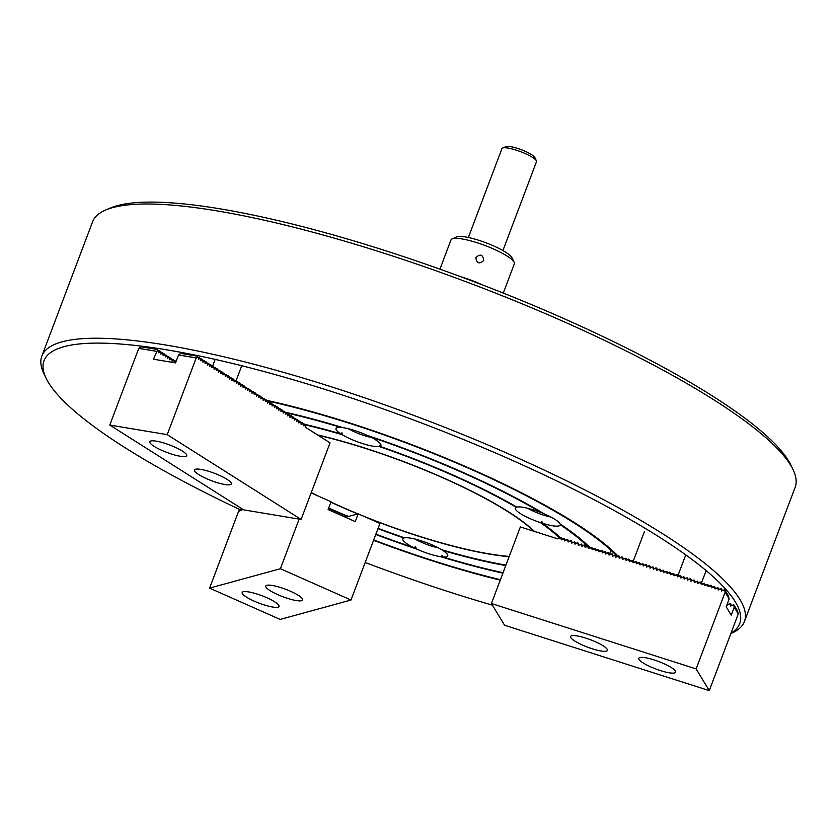 <?xml version="1.0" encoding="UTF-8"?>
<svg xmlns="http://www.w3.org/2000/svg" width="837" height="837" viewBox="0 0 837 837"><rect width="100%" height="100%" fill="white"/><g stroke="black" fill="none" stroke-linecap="round" stroke-linejoin="round"><path stroke-width="1.26" d="M341.234 427.121L340.91 427.425A24.011 4.855 -159.3 0 0 336.003 428.513A24.011 4.855 -159.3 0 0 340.847 433.869L341.998 432.792L342.092 434.654A24.011 4.855 -159.3 0 0 362.411 443.516A24.011 4.855 -159.3 0 0 379.161 446.498L380.082 444.96L379.841 446.33A24.011 4.855 -159.3 0 0 380.919 445.483A24.011 4.855 -159.3 0 0 370.069 436.747A221.931 44.884 -159.3 0 1 541.215 512.652A24.011 4.855 -159.3 0 0 533.828 510.015A24.011 4.855 -159.3 0 0 516.806 507.086A193.002 39.036 -159.3 0 0 379.841 446.33M590.001 547.618A223.782 45.261 -159.3 0 0 560.131 523.952A24.011 4.855 -159.3 0 0 544.291 513.928A223.782 45.261 -159.3 0 0 367.265 435.407A24.011 4.855 -159.3 0 0 354.522 430.48A24.011 4.855 -159.3 0 0 343.055 427.665A223.782 45.261 -159.3 0 0 284.883 412.118M560.131 537.438A193.002 39.036 -159.3 0 0 542.313 523.24L541.937 521.472L540.43 522.623A24.011 4.855 -159.3 0 1 515.31 508.038A24.011 4.855 -159.3 0 1 516.188 507.274L516.408 506.856M375.75 534.477A223.782 45.261 -159.3 0 0 416.46 548.957A24.011 4.855 -159.3 0 0 429.203 553.874A24.011 4.855 -159.3 0 0 440.67 556.689A223.782 45.261 -159.3 0 0 502.911 573.136M416.46 548.957L415.518 546.791L413.656 547.607A24.011 4.855 -159.3 0 1 402.796 538.871A24.011 4.855 -159.3 0 1 403.884 538.024L404.062 537.689M505.956 565.08A191.15 38.659 -159.3 0 1 441.633 549.7A24.011 4.855 -159.3 0 0 421.314 540.838A24.011 4.855 -159.3 0 0 404.564 537.856A191.15 38.659 -159.3 0 1 378.083 528.304M509.137 556.657A162.033 32.769 20.7 0 1 418.479 536.161A162.033 32.769 20.7 0 1 366.522 517.486M357.744 513.928A162.033 32.769 20.7 0 1 330.887 502.21M315.329 494.782A162.033 32.769 20.7 0 1 311.207 492.721M317.537 434.926A162.033 32.769 20.7 0 1 365.235 448.193A162.033 32.769 20.7 0 1 534.424 531.422M617.172 556.396A252.711 51.109 -159.3 0 0 267.076 400.892M373.553 540.304A254.563 51.486 -159.3 0 0 500.264 580.135M365.173 562.485A371.837 75.204 -159.3 0 0 452.953 593.119A371.837 75.204 -159.3 0 0 492.428 605.172M731.004 633.149A371.837 75.204 -159.3 0 0 330.772 391.245A371.837 75.204 -159.3 0 0 46.035 378.104A371.837 75.204 -159.3 0 0 240.324 509.785M46.035 378.104L43.88 373.584A375.531 75.958 20.7 0 1 41.85 356.049A375.531 75.958 20.7 0 1 331.442 386.851A375.531 75.958 20.7 0 1 744.428 621.535A375.531 75.958 20.7 0 1 731.308 633.347L730.858 633.536M105.692 210.014L110.296 208.047A371.837 75.204 20.7 0 1 384.047 250.242A371.837 75.204 20.7 0 1 790.965 465.257L793.12 469.766A375.531 75.958 -159.3 0 0 382.164 252.628A375.531 75.958 -159.3 0 0 105.692 210.014A375.531 75.958 -159.3 0 0 92.572 221.826L41.85 356.049M744.428 621.535L795.15 487.312A375.531 75.958 -159.3 0 0 793.12 469.766M340.847 433.869A193.002 39.036 -159.3 0 0 304.658 424.296M340.91 427.425A221.931 44.884 -159.3 0 0 286.819 413.018M328.7 507.986A191.15 38.659 -159.3 0 0 346.455 515.686M375.886 534.132A221.931 44.884 -159.3 0 0 413.656 547.607M342.092 434.654A191.15 38.659 -159.3 0 0 304.95 424.819M542.313 523.24A24.011 4.855 -159.3 0 0 560.225 525.019A24.011 4.855 -159.3 0 0 560.288 524.736A221.931 44.884 -159.3 0 1 587.375 546.174M559.346 537.793A191.15 38.659 -159.3 0 0 540.43 522.623M560.466 524.182L560.288 524.736M328.564 508.352A193.002 39.036 -159.3 0 0 345.963 515.885M377.958 528.649A193.002 39.036 -159.3 0 0 403.884 538.024M442.867 550.066L442.878 550.484A193.002 39.036 -159.3 0 0 505.768 565.561M516.188 507.274A191.15 38.659 -159.3 0 0 379.161 446.498M541.215 512.652L541.769 512.411M503.068 572.696A221.931 44.884 -159.3 0 1 442.815 556.929L442.386 555.37L440.67 556.689M618.009 556.019A254.563 51.486 -159.3 0 0 266.773 400.358M373.689 539.949A252.711 51.109 -159.3 0 0 500.421 579.727M442.815 556.929A24.011 4.855 -159.3 0 0 447.722 555.841A24.011 4.855 -159.3 0 0 442.878 550.484M660.456 670.594A19.701 3.986 -159.3 0 0 675.647 672.205A19.701 3.986 -159.3 0 0 653.979 659.891A19.701 3.986 -159.3 0 0 638.788 658.28A19.701 3.986 -159.3 0 0 660.456 670.594M592.219 648.79A19.701 3.986 -159.3 0 0 607.411 650.412A19.701 3.986 -159.3 0 0 585.743 638.097A19.701 3.986 -159.3 0 0 570.552 636.486A19.701 3.986 -159.3 0 0 592.219 648.79M491.424 603.519L696.133 668.909L725.124 592.209L729.163 598.894L726.181 606.794L731.235 615.143L734.227 607.243L738.265 613.929L709.284 690.64L504.575 625.249L491.424 603.519L520.363 526.933L557.902 538.913L560.371 537.323L561.031 537.532L561.292 539.844L562.495 538.997L564.473 539.624L564.441 538.62L562.495 538.997M559.085 537.909L561.052 538.536M562.108 539.321L561.031 537.532M565.53 540.42L564.441 538.62M564.473 539.624L564.703 540.932L567.193 539.509L567.852 539.719L568.114 542.02L569.317 541.183L571.294 541.811L571.263 540.807L569.317 541.183M565.906 540.085L567.884 540.723M568.94 541.508L567.852 539.719M572.351 542.596L571.263 540.807M571.294 541.811L571.702 543.14L574.674 541.895L574.935 544.207L576.149 543.359L578.116 543.987L577.436 542.774L576.149 543.359M572.738 542.271L574.705 542.899M575.762 543.684L574.674 541.895M579.173 544.772L578.085 542.983M578.116 543.987L578.534 545.316L581.495 544.071L581.757 546.383L582.971 545.536L584.937 546.163L584.257 544.95L582.971 545.536M579.56 544.448L581.527 545.075M582.583 545.86L581.495 544.071M585.994 546.959L584.906 545.159M584.937 546.163L585.168 547.471L587.668 546.048L588.327 546.258L588.589 548.559L589.792 547.722L591.759 548.35L591.738 547.346L589.792 547.722M586.381 546.624L588.348 547.262M589.405 548.047L588.327 546.258M592.816 549.135L591.738 547.346M591.759 548.35L592.177 549.679L595.149 548.434L595.41 550.746L596.614 549.899L598.591 550.526L597.9 549.313L596.614 549.899M593.203 548.81L595.17 549.438M596.226 550.223L595.149 548.434M599.648 551.311L598.56 549.522M598.591 550.526L598.821 551.834L601.311 550.401L601.97 550.61L602.232 552.922L603.435 552.075L605.413 552.702L605.381 551.698L603.435 552.075M600.024 550.987L602.002 551.614M603.058 552.399L601.97 550.61M606.469 553.498L605.381 551.698M605.413 552.702L605.643 554.01L608.133 552.587L608.792 552.797L609.054 555.098L610.267 554.261L612.234 554.889L612.203 553.885L610.267 554.261M606.856 553.163L608.823 553.801M609.88 554.586L608.792 552.797M613.291 555.674L612.203 553.885M612.234 554.889L612.653 556.218L615.613 554.973L615.875 557.285L617.089 556.438L619.056 557.065L618.376 555.852L617.089 556.438M613.678 555.349L615.645 555.977M616.702 556.762L615.613 554.973M620.112 557.85L619.024 556.061M619.056 557.065L619.286 558.373L621.786 556.94L622.446 557.149L622.707 559.461L623.91 558.614L625.877 559.242L625.856 558.237L623.91 558.614M620.499 557.526L622.466 558.153M623.523 558.938L622.446 557.149M626.934 560.037L625.856 558.237M625.877 559.242L626.118 560.549L628.608 559.126L629.267 559.336L629.529 561.637L630.732 560.8L632.709 561.428L632.678 560.424L630.732 560.8M627.321 559.702L629.288 560.34M630.345 561.125L629.267 559.336M633.766 562.213L632.678 560.424M632.709 561.428L633.117 562.757L636.089 561.512L636.35 563.824L637.564 562.977L639.531 563.604L639.499 562.6L637.564 562.977M634.143 561.889L636.12 562.516M637.177 563.301L636.089 561.512M640.587 564.389L639.499 562.6M639.531 563.604L639.939 564.933L642.91 563.688L643.172 566L644.385 565.153L646.352 565.781L645.672 564.567L644.385 565.153M640.975 564.065L642.942 564.693M643.998 565.477L642.91 563.688M647.409 566.576L646.321 564.776M646.352 565.781L646.582 567.088L649.083 565.666L649.732 565.875L649.993 568.177L651.207 567.34L653.174 567.967L653.142 566.963L651.207 567.34M647.796 566.241L649.763 566.879M650.82 567.664L649.732 565.875M654.231 568.752L653.142 566.963M653.174 567.967L653.404 569.275L655.905 567.842L656.564 568.051L656.825 570.363L658.028 569.516L659.995 570.143L659.974 569.139L658.028 569.516M654.618 568.428L656.585 569.055M657.641 569.84L656.564 568.051M661.052 570.928L659.974 569.139M659.995 570.143L660.414 571.472L663.385 570.227L663.647 572.539L664.85 571.692L666.827 572.32L666.796 571.315L664.85 571.692M661.439 570.604L663.406 571.232M664.463 572.016L663.385 570.227M667.884 573.115L666.796 571.315M666.827 572.32L667.058 573.627L669.548 572.205L670.207 572.414L670.468 574.716L671.682 573.879L673.649 574.506L673.618 573.502L671.682 573.879M668.261 572.78L670.238 573.418M671.295 574.203L670.207 572.414M674.706 575.291L673.618 573.502M673.649 574.506L674.057 575.835L677.028 574.59L677.29 576.902L678.504 576.055L680.471 576.683L679.79 575.469L678.504 576.055M675.093 574.967L677.06 575.594M678.116 576.379L677.028 574.59M681.527 577.467L680.439 575.678M680.471 576.683L680.889 578.011L683.85 576.766L684.111 579.078L685.325 578.231L687.292 578.859L687.271 577.854L685.325 578.231M681.914 577.143L683.881 577.771M684.938 578.555L683.85 576.766M688.349 579.654L687.271 577.854M687.292 578.859L687.522 580.167L690.023 578.744L690.682 578.953L690.943 581.255L692.147 580.418L694.114 581.045L694.093 580.041L692.147 580.418M688.736 579.319L690.703 579.957M691.76 580.742L690.682 578.953M695.17 581.83L694.093 580.041M694.114 581.045L694.532 582.374L697.503 581.129L697.765 583.441L698.968 582.594L700.946 583.222L700.255 582.008L698.968 582.594M695.557 581.506L697.524 582.133M698.581 582.918L697.503 581.129M702.002 584.006L700.914 582.217M700.946 583.222L701.354 584.55L704.325 583.305L704.587 585.618L705.8 584.77L707.767 585.398L707.736 584.393L705.8 584.77M702.379 583.682L704.356 584.31M705.413 585.094L704.325 583.305M708.824 586.193L707.736 584.393M707.767 585.398L707.997 586.706L710.487 585.283L711.147 585.492L711.408 587.794L712.622 586.957L714.589 587.584L714.557 586.58L712.622 586.957M709.211 585.858L711.178 586.496M712.235 587.281L711.147 585.492M715.645 588.369L714.557 586.58M714.589 587.584L715.007 588.913L717.968 587.668L718.23 589.98L719.443 589.133L721.41 589.761L721.389 588.756L719.443 589.133M716.033 588.045L718 588.673M719.056 589.457L717.968 587.668M728.159 604.502L727.479 603.362M722.467 590.545L721.389 588.756M728.546 604.168L730.492 603.801L730.513 604.806L728.546 604.168L727.52 605.046L727.175 604.147M731.569 605.59L730.492 603.801M721.41 589.761L721.64 591.068L722.854 590.221L724.821 590.849L725.124 592.209M722.854 590.221L724.8 589.844L724.821 590.849M729.079 598.748L728.441 595.86L724.8 589.844M734.143 607.16L733.903 604.889L731.957 605.266L733.923 605.894M731.957 605.266L730.753 606.103L730.513 604.806M738.182 613.793L737.543 610.905L733.903 604.889M709.284 690.64L696.133 668.909M317.987 435.209A161.29 32.622 20.7 0 1 503.309 508.812A161.29 32.622 20.7 0 1 533.734 531.202M509.231 556.417A161.29 32.622 20.7 0 1 362.588 515.749M357.985 513.866A161.29 32.622 20.7 0 1 330.939 502.054M319.253 496.529A161.29 32.622 20.7 0 1 311.27 492.564M475.855 257.566C480.354 253.538 482.959 254.521 483.681 260.516C479.224 264.419 476.619 263.435 475.855 257.566L475.814 257.66M514.305 263.927A33.857 6.853 -159.3 0 0 514.316 263.885A33.857 6.853 -159.3 0 0 514.337 263.854A33.857 6.853 -159.3 0 0 514.138 262.305A33.857 6.853 -159.3 0 0 485.062 245.513A33.857 6.853 -159.3 0 0 452.158 238.89A33.857 6.853 -159.3 0 0 450.976 239.947A33.857 6.853 -159.3 0 0 450.965 239.989M452.158 238.89L456.761 236.923A30.163 6.1 20.7 0 1 486.077 242.824A30.163 6.1 20.7 0 1 511.982 257.796L514.138 262.305M460.936 276.796A33.857 6.853 20.7 0 1 482.478 284.936M502.587 148.034L505.966 146.59A15.757 3.191 20.7 0 1 507.044 146.36A15.757 3.191 20.7 0 1 522.727 150.241A15.757 3.191 20.7 0 1 534.812 157.492L536.391 160.809A18.466 3.735 -159.3 0 0 522.236 152.303A18.466 3.735 -159.3 0 0 503.864 147.762A18.466 3.735 -159.3 0 0 502.587 148.034A18.466 3.735 -159.3 0 0 501.938 148.609L468.354 237.499M502.911 250.556L536.496 161.667A18.466 3.735 -159.3 0 0 536.391 160.809M527.572 508.237A19.701 3.986 -159.3 0 0 533.87 511.417A19.701 3.986 -159.3 0 0 550.903 517.057M535.241 510.476L540.493 512.37M541.288 512.631L543.108 513.217M348.265 428.711A19.701 3.986 -159.3 0 0 371.597 437.521M355.934 430.94L361.176 432.834M422.737 541.309L427.979 543.203M415.068 539.07A19.701 3.986 -159.3 0 0 438.389 547.879M182.393 451.059A19.701 3.986 -159.3 0 0 162.587 442.616A19.701 3.986 -159.3 0 0 149.823 441.737A19.701 3.986 -159.3 0 0 154.113 446.341A19.701 3.986 -159.3 0 0 173.918 454.784A19.701 3.986 -159.3 0 0 186.682 455.663A19.701 3.986 -159.3 0 0 182.393 451.059M227.026 479.319A19.701 3.986 -159.3 0 0 207.21 470.875A19.701 3.986 -159.3 0 0 194.456 469.996A19.701 3.986 -159.3 0 0 198.746 474.6A19.701 3.986 -159.3 0 0 218.551 483.043A19.701 3.986 -159.3 0 0 231.305 483.922A19.701 3.986 -159.3 0 0 227.026 479.319M305.505 425.771L304.208 424.955L303.339 425.792L303.266 424.359L301.979 423.543L301.111 424.38L301.038 422.947L299.751 422.13L298.872 422.967L298.809 421.534L297.522 420.718L296.643 421.545L296.57 420.111L295.283 419.295L294.415 420.132L294.342 418.699L293.055 417.883L292.176 418.72L292.113 417.286L290.826 416.47L289.947 417.307L289.884 415.874L288.587 415.058L287.719 415.895L287.646 414.461L286.359 413.645L285.49 414.482L285.417 413.049L284.13 412.233L283.251 413.07L283.188 411.637L281.902 410.821L281.023 411.658L280.95 410.224L279.663 409.408L278.794 410.245L278.721 408.812L277.434 407.996L276.555 408.833L276.492 407.399L275.206 406.583L274.327 407.42L274.264 405.987L272.967 405.171L272.098 406.008L272.025 404.574L270.738 403.758L269.87 404.585L269.796 403.162L268.51 402.346L267.631 403.172L267.568 401.739L266.281 400.923L265.402 401.76L265.329 400.327L264.042 399.511L263.174 400.348L263.1 398.914L261.814 398.098L260.935 398.935L260.872 397.502L259.585 396.686L258.706 397.523L258.643 396.089L257.346 395.273L256.478 396.11L256.404 394.677L255.118 393.861L254.249 394.698L254.176 393.264L252.889 392.448L252.01 393.285L251.947 391.852L250.661 391.036L249.782 391.873L249.708 390.44L248.422 389.623L247.553 390.46L247.48 389.027L246.193 388.211L245.314 389.048L245.251 387.615L243.965 386.799L243.086 387.636L243.023 386.202L241.726 385.386L240.857 386.213L240.784 384.779L239.497 383.963L238.629 384.8L238.555 383.367L237.269 382.551L236.39 383.388L236.327 381.954L235.04 381.138L234.161 381.975L234.088 380.542L232.801 379.726L231.933 380.563L231.859 379.13L230.573 378.314L229.694 379.151L229.631 377.717L228.344 376.901L227.465 377.738L227.402 376.305L226.105 375.489L225.237 376.326L225.163 374.892L223.877 374.076L223.008 374.913L222.935 373.48L221.648 372.664L220.769 373.501L220.706 372.067L219.42 371.251L218.541 372.088L218.467 370.655L217.181 369.839L216.312 370.676L216.239 369.243L214.952 368.426L214.073 369.253L214.01 367.83L212.724 367.014L211.845 367.841L211.782 366.407L210.485 365.591L209.616 366.428L209.543 364.995L208.256 364.179L207.388 365.016L207.314 363.582L206.028 362.766L205.149 363.603L205.086 362.17L203.799 361.354L202.92 362.191L202.847 360.757L201.56 359.941L200.692 360.778L200.618 359.345L199.332 358.529L198.453 359.366L198.39 357.933L197.103 357.117L196.203 357.943L167.222 434.644L301.111 519.442L330.05 442.857L305.505 427.309L304.616 424.223L302.91 423.742M304.187 423.951L304.208 424.955M303.266 424.359L302.387 422.811L300.682 422.329M301.958 422.539L301.979 423.543M301.038 422.947L300.148 421.398L298.453 420.906M299.719 421.126L299.751 422.13M298.809 421.534L297.92 419.986L296.225 419.494M297.491 419.714L297.522 420.718M296.57 420.111L295.691 418.573L293.986 418.082M295.262 418.301L295.283 419.295M294.342 418.699L293.452 417.15L291.757 416.669M293.023 416.878L293.055 417.883M292.113 417.286L291.224 415.738L289.529 415.257M290.795 415.466L290.826 416.47M289.884 415.874L288.995 414.325L287.29 413.844M288.566 414.053L288.587 415.058M287.646 414.461L286.767 412.913L285.061 412.432M286.338 412.641L286.359 413.645M285.417 413.049L284.528 411.501L282.833 411.019M284.099 411.229L284.13 412.233M283.188 411.637L282.299 410.088L280.604 409.607M281.87 409.816L281.902 410.821M280.95 410.224L280.071 408.676L278.365 408.194M279.642 408.404L279.663 409.408M278.721 408.812L277.832 407.263L276.137 406.782M277.403 406.991L277.434 407.996M276.492 407.399L275.603 405.851L273.908 405.37M275.174 405.579L275.206 406.583M274.264 405.987L273.375 404.438L271.669 403.957M272.946 404.166L272.967 405.171M272.025 404.574L271.146 403.026L269.441 402.534M270.717 402.754L270.738 403.758M269.796 403.162L268.907 401.614L267.212 401.122M268.478 401.341L268.51 402.346M267.568 401.739L266.679 400.201L264.984 399.709M266.25 399.929L266.281 400.923M265.329 400.327L264.45 398.778L262.745 398.297M264.021 398.506L264.042 399.511M263.1 398.914L262.211 397.366L260.516 396.884M261.782 397.094L261.814 398.098M260.872 397.502L259.983 395.953L258.288 395.472M259.554 395.681L259.585 396.686M258.643 396.089L257.754 394.541L256.049 394.06M257.325 394.269L257.346 395.273M256.404 394.677L255.526 393.128L253.82 392.647M255.097 392.856L255.118 393.861M254.176 393.264L253.287 391.716L251.592 391.235M252.858 391.444L252.889 392.448M251.947 391.852L251.058 390.304L249.363 389.822M250.629 390.032L250.661 391.036M249.708 390.44L248.83 388.891L247.124 388.41M248.401 388.619L248.422 389.623M247.48 389.027L246.591 387.479L244.896 386.997M246.162 387.207L246.193 388.211M245.251 387.615L244.362 386.066L242.667 385.575M243.933 385.794L243.965 386.799M243.023 386.202L242.134 384.654L240.428 384.162M241.705 384.382L241.726 385.386M240.784 384.779L239.905 383.241L238.2 382.75M239.476 382.969L239.497 383.963M238.555 383.367L237.666 381.818L235.971 381.337M237.237 381.546L237.269 382.551M236.327 381.954L235.438 380.406L233.743 379.925M235.009 380.134L235.04 381.138M234.088 380.542L233.209 378.994L231.504 378.512M232.78 378.722L232.801 379.726M231.859 379.13L230.97 377.581L229.275 377.1M230.541 377.309L230.573 378.314M229.631 377.717L228.742 376.169L227.047 375.687M228.313 375.897L228.344 376.901M227.402 376.305L226.513 374.756L224.808 374.275M226.084 374.484L226.105 375.489M225.163 374.892L224.285 373.344L222.579 372.863M223.856 373.072L223.877 374.076M222.935 373.48L222.046 371.931L220.351 371.45M221.617 371.659L221.648 372.664M220.706 372.067L219.817 370.519L218.122 370.038M219.388 370.247L219.42 371.251M218.467 370.655L217.589 369.107L215.883 368.625M217.16 368.835L217.181 369.839M175.979 361.741L173.887 360.569M175.812 362.18L175.184 361.783L174.305 362.62L174.242 361.186L172.956 360.37L172.077 361.207L172.014 359.774L170.717 358.958L169.848 359.795L169.775 358.362L168.488 357.545L167.609 358.382L167.546 356.949L166.26 356.133L165.381 356.97L165.318 355.537L164.031 354.721L163.152 355.558L163.079 354.124L161.792 353.308L160.924 354.145L160.85 352.712L159.564 351.896L158.685 352.733L158.622 351.299L157.335 350.483L153.453 359.209L175.54 362.892L178.532 354.993L196.203 357.943M175.153 360.778L175.184 361.783M216.239 369.243L215.35 367.694L213.655 367.202M214.921 367.422L214.952 368.426M174.242 361.186L173.353 359.638L171.658 359.157M172.924 359.366L172.956 360.37M214.01 367.83L213.121 366.282L211.426 365.79M212.692 366.01L212.724 367.014M172.014 359.774L171.125 358.226L169.419 357.744M170.696 357.954L170.717 358.958M211.782 366.407L210.893 364.869L209.187 364.377M210.464 364.597L210.485 365.591M169.775 358.362L168.886 356.813L167.191 356.332M168.457 356.541L168.488 357.545M209.543 364.995L208.664 363.446L206.959 362.965M208.235 363.174L208.256 364.179M167.546 356.949L166.657 355.401L164.962 354.919M166.228 355.129L166.26 356.133M207.314 363.582L206.425 362.034L204.73 361.553M205.996 361.762L206.028 362.766M165.318 355.537L164.429 353.988L162.734 353.507M164 353.716L164.031 354.721M205.086 362.17L204.197 360.621L202.502 360.14M203.768 360.349L203.799 361.354M163.079 354.124L162.2 352.576L160.495 352.095M161.771 352.304L161.792 353.308M202.847 360.757L201.968 359.209L200.263 358.728M201.539 358.937L201.56 359.941M160.85 352.712L159.961 351.163L158.266 350.672M159.532 350.891L159.564 351.896M200.618 359.345L199.729 357.797L198.034 357.315M199.3 357.525L199.332 358.529M301.111 519.442L243.661 509.859L109.773 425.06L138.764 348.359L141.401 346.821L157.304 349.479L157.335 350.483M158.622 351.299L157.304 349.479M196.287 357.933L178.616 354.982L179.421 354.166L181.169 353.455L197.072 356.112L197.103 357.117M198.39 357.933L197.072 356.112M167.222 434.644L109.773 425.06M156.435 351.31L138.764 348.359M243.232 591.759A19.701 3.986 -159.3 0 0 242.175 592.502A19.701 3.986 -159.3 0 0 256.718 602.221A19.701 3.986 -159.3 0 0 277.978 607.17A19.701 3.986 -159.3 0 0 279.035 606.427A19.701 3.986 -159.3 0 0 264.492 596.718A19.701 3.986 -159.3 0 0 243.232 591.759M266.836 585.293A19.701 3.986 -159.3 0 0 265.789 586.036A19.701 3.986 -159.3 0 0 280.322 595.745A19.701 3.986 -159.3 0 0 301.592 600.704A19.701 3.986 -159.3 0 0 302.638 599.962A19.701 3.986 -159.3 0 0 288.095 590.242A19.701 3.986 -159.3 0 0 266.836 585.293M345.262 517.151L345.44 516.188L346.727 515.602L344.52 516.816M346.727 515.602L348.6 516.439M345.44 516.188L344.76 516.377M344.227 516.691L345.545 515.927L343.923 516.555M242.761 509.283L240.91 510.769L241.087 509.712L240.407 509.9L239.727 511.093L239.916 510.036L239.236 510.225L238.555 511.417L209.574 588.118L280.165 619.432L350.985 600.024L379.925 523.439L358.205 513.803L355.265 521.587L328.114 509.545L331.054 501.761L311.134 492.92M242.584 509.168L241.59 509.576M241.087 509.712L240.407 509.9M358.205 513.803L345.535 517.276M239.916 510.036L239.236 510.225M299.133 519.118L280.395 568.721L209.574 588.118M280.395 568.721L350.985 600.024M156.519 351.289L138.848 348.338M706.135 570.614L701.427 583.075M685.754 554.879L677.824 575.898M644.532 531.275L633.191 561.271M611 550.338L609.587 554.094M503.288 293.086L514.316 263.885M439.938 269.158L450.976 239.947M215.161 359.387L212.661 365.999M190.784 354.218L190.491 355.014M241.747 365.727L235.898 381.212"/></g></svg>
